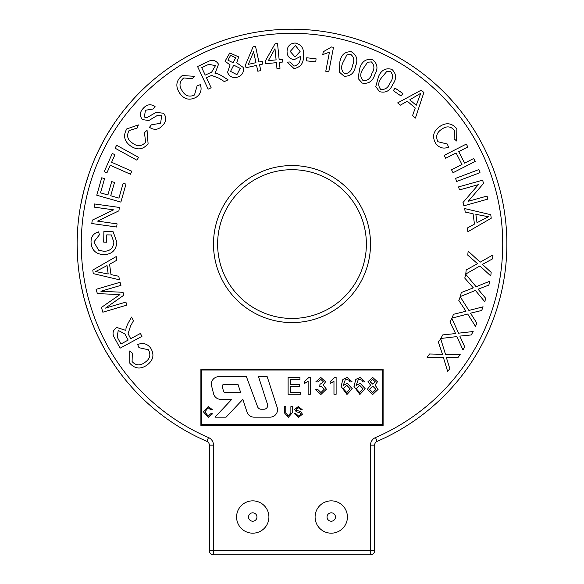 <?xml version="1.0" encoding="UTF-8"?>
<svg xmlns="http://www.w3.org/2000/svg" width="584" height="584" viewBox="0 0 584 584"><rect width="100%" height="100%" fill="white"/><g stroke="black" fill="none" stroke-linecap="round" stroke-linejoin="round"><path stroke-width="0.88" d="M224.11 384.345A1.861 1.861 0 0 0 222.307 386.688L223.504 391.222A1.861 1.861 0 0 0 225.307 392.609L240.681 392.609L237.995 384.345L224.11 384.345M211.371 384.126A7.461 7.461 0 0 0 211.598 385.951L213.554 393.718A7.461 7.461 0 0 0 220.788 399.354L231.782 399.354L214.978 417.166L226.066 417.166L242.871 399.354L246.988 412.019A7.461 7.461 0 0 0 254.084 417.166L270.078 417.166A7.461 7.461 0 0 0 277.174 407.406L267.18 376.665L258.5 376.665L267.501 404.347A3.73 3.73 0 0 1 263.953 409.231L261.099 409.231A3.73 3.73 0 0 1 257.602 406.8L246.404 376.665L218.832 376.665A7.461 7.461 0 0 0 211.371 384.126M335.45 517.015A4.197 4.197 0 0 0 331.252 512.818A4.197 4.197 0 0 0 327.055 517.015A4.197 4.197 0 0 0 331.252 521.213A4.197 4.197 0 0 0 335.45 517.015M256.945 517.015A4.197 4.197 0 0 0 252.748 512.818A4.197 4.197 0 0 0 248.55 517.015A4.197 4.197 0 0 0 252.748 521.213A4.197 4.197 0 0 0 256.945 517.015M347.414 517.015A16.162 16.162 0 0 0 331.252 500.853A16.162 16.162 0 0 0 315.09 517.015A16.162 16.162 0 0 0 331.252 533.177A16.162 16.162 0 0 0 347.414 517.015M268.91 517.015A16.162 16.162 0 0 0 252.748 500.853A16.162 16.162 0 0 0 236.586 517.015A16.162 16.162 0 0 0 252.748 533.177A16.162 16.162 0 0 0 268.91 517.015M366.38 244.068A74.38 74.38 0 0 0 292 169.688A74.38 74.38 0 0 0 217.62 244.068A74.38 74.38 0 0 0 292 318.448A74.38 74.38 0 0 0 366.38 244.068A74.38 74.38 0 0 1 292 318.448A74.38 74.38 0 0 1 217.62 244.068M77.482 256.31L77.132 244.068A214.868 214.868 0 0 0 206.86 441.351A4.132 4.132 0 0 1 209.357 445.147A4.132 4.132 0 0 0 206.86 441.351A214.868 214.868 0 0 1 292 29.2A214.868 214.868 0 0 1 377.14 441.351A4.132 4.132 0 0 0 374.643 445.147L374.643 550.668A4.132 4.132 0 0 1 370.512 554.8L213.488 554.8A4.132 4.132 0 0 1 209.357 550.668L209.357 445.147L213.488 445.147A8.264 8.264 0 0 0 208.503 437.555A210.736 210.736 0 0 1 292 33.332A210.736 210.736 0 0 1 375.497 437.555A8.264 8.264 0 0 0 370.512 445.147L374.643 445.147M83.432 192.413L80.658 205.283M84.315 188.961L81.621 200.378M87.644 177.689L84.76 187.325M89.213 173.025L85.249 185.581M103.908 140.189L97.9 151.906A214.868 214.868 0 0 0 96.995 153.833M105.66 137.087L100.098 147.416M111.785 127.056L106.507 135.619M115.72 121.209A214.868 214.868 0 0 0 114.515 122.961L107.427 134.057M77.424 232.841L77.132 242.893M77.738 227.928L77.154 241.082M77.168 248.149L77.825 261.303M107.996 355.021L115.136 366.08M106.178 351.955L112.347 361.934M100.558 341.633L105.339 350.488M98.375 337.224L104.441 348.904M85.549 303.614L89.586 316.148M84.592 300.183L87.958 311.418M81.833 288.759L84.154 298.548M80.862 283.933L83.702 296.789M88.746 188.391L88.447 189.523M200.896 369.176L200.896 425.429L383.104 425.429L383.104 369.176L200.896 369.176M201.736 424.59L382.264 424.59L382.264 370.015L201.736 370.015L201.736 424.59M208.138 416.093L211.087 413.465L212.561 413.808L208.276 417.304L203.414 411.844L208.247 406.537L212.299 409.588L210.817 409.91L208.181 407.749L204.896 411.837L208.138 416.093M290.876 412.64L290.876 406.676L292.358 406.676L292.358 412.713L288.35 417.304L284.284 412.713L284.284 406.676L285.766 406.676L285.766 412.64L288.233 415.961L290.876 412.64M298.636 417.304L294.241 413.538L295.723 413.538L298.577 416.093L300.972 414.26L299.855 412.844L296.197 411.684L294.65 409.413L298.293 406.537L302.183 409.632L300.702 409.632L298.351 407.749L296.124 409.318L296.504 410.245L300.629 411.654L302.454 414.187L298.636 417.304M300.388 394.273L288.116 394.273L288.116 377.476L299.957 377.476L299.957 379.418L290.482 379.418L290.482 384.579L299.307 384.579L299.307 386.52L290.482 386.52L290.482 392.331L300.388 392.331L300.388 394.273M310.286 377.476L310.286 394.273L308.133 394.273L308.133 381.184L304.264 383.659L304.264 381.673L308.899 377.476L310.286 377.476M320.893 394.485L315.674 389.747L317.827 389.535L320.974 392.55L324.281 389.2L321.134 386.075L319.74 386.301L319.966 384.367L323.419 381.819L320.864 379.418L318.039 381.994L315.886 381.783L320.798 377.476L325.573 381.746L323.281 385.075L326.434 389.214L320.893 394.485M336.121 377.476L336.121 394.273L333.968 394.273L333.968 381.184L330.099 383.659L330.099 381.673L334.734 377.476L336.121 377.476M347.21 377.476L352.057 381.783L349.904 381.994L349.123 380.279L347.064 379.418L345.232 379.914L343.231 385.506L347.312 383.286L352.269 388.74L346.962 394.485L341.078 386.411L342.903 379.381L347.21 377.476M343.231 388.696L346.794 392.55L350.115 388.805L346.714 385.228L343.231 388.696M360.124 377.476L364.971 381.783L362.817 381.994L362.043 380.279L359.985 379.418L358.153 379.914L356.145 385.506L360.226 383.286L365.19 388.74L359.883 394.485L353.992 386.411L355.824 379.381L360.124 377.476M356.145 388.696L359.715 392.55L363.036 388.805L359.627 385.228L356.145 388.696M367.343 389.324L370.533 385.06L367.986 381.71L372.694 377.476L377.461 381.768L374.972 385.06L378.103 389.382L372.723 394.485L367.343 389.324M370.139 381.724L372.745 384.148L375.308 381.826L372.723 379.418L370.139 381.724M369.497 389.287L372.738 392.55L375.95 389.353L372.68 386.09L369.497 389.287M438.343 342.012L440.701 338.808L445.483 354.327L460.185 354.546L457.849 357.715L446.322 357.379L449.819 368.65L447.687 371.555L443.387 357.488L427.123 357.291L429.547 353.992L442.46 354.305L438.343 342.012M449.935 321.915L451.855 318.441L458.579 333.187L473.164 331.515L471.259 334.953L459.812 336.107L464.718 346.808L462.981 349.955L456.914 336.588L440.796 338.486L442.767 334.902L455.593 333.566L449.935 321.915M458.82 300.483L460.243 296.796L468.894 310.454L483.092 306.826L481.676 310.491L470.507 313.177L476.807 323.098L475.522 326.441L467.711 314.046L452.016 318.105L453.491 314.301L465.981 311.236L458.82 300.483M464.776 278.108L465.711 274.239L476.113 286.722L489.779 281.24L488.844 285.08L478.077 289.219L485.654 298.271L484.808 301.767L475.405 290.452L460.316 296.548L461.28 292.562L473.325 287.868L464.776 278.108M467.755 255.12L468.171 251.149L480.157 262.172L493.005 254.916L492.589 258.851L482.442 264.384L491.166 272.385L490.786 275.976L479.953 265.968L465.762 274.027L466.193 269.939L477.544 263.691L467.755 255.12M465.192 212.058L464.718 208.583L490.75 214.686L491.239 218.212L467.894 231.724L467.382 227.994L474.471 224.088L473.055 213.744L465.192 212.058M475.851 214.321L476.997 222.708L488.385 216.73L475.851 214.321M459.462 189.931L458.608 186.887L482.625 180.179L483.53 183.434L468.2 201.319L487.056 196.049L487.903 199.093L463.893 205.802L462.981 202.546L478.332 184.661L459.462 189.931M456.695 181.478L455.535 178.39L478.844 169.586L480.004 172.674L456.695 181.478M445.672 158.286L444.176 155.351L466.324 144.065L467.82 147L458.725 151.636L464.587 163.148L473.682 158.512L475.179 161.44L453.031 172.725L451.534 169.798L461.973 164.476L456.111 152.964L445.672 158.286M437.956 141.73L447.329 144.029L448.541 147.197C443.387 149.095 439.146 147.883 435.817 143.576C431.897 136.875 433.204 131.188 439.737 126.509C446.198 122.209 451.899 122.968 456.863 128.794L456.6 140.992L454.111 138.78L454.513 130.363C450.746 126.129 446.475 125.764 441.701 129.268C436.671 132.488 435.416 136.641 437.956 141.73M400.317 105.178L397.653 102.901L421.181 90.177L423.882 92.491L415.392 118.099L412.538 115.654L415.246 108.011L407.318 101.222L400.317 105.178M409.793 99.798L416.224 105.302L420.765 93.279L409.793 99.798M401.099 96.032L393.295 90.673L395.054 88.118L402.851 93.477L401.099 96.032M375.767 86.593L378.541 76.533C381.286 70.08 385.725 67.686 391.849 69.35C396.485 73.686 396.784 78.716 392.755 84.439C390.01 90.892 385.579 93.279 379.454 91.615L375.767 86.593M381.286 78.059C378.118 82.11 377.914 85.892 380.68 89.41C385.126 89.9 388.236 87.739 390.01 82.913C393.193 78.847 393.382 75.059 390.586 71.547L386.769 71.467L381.286 78.059M358.05 78.424L359.839 68.08C361.949 61.364 366.153 58.539 372.446 59.597C377.505 63.481 378.301 68.481 374.833 74.599C372.716 81.322 368.519 84.147 362.233 83.074L358.05 78.424M362.744 69.343C359.97 73.701 360.138 77.504 363.248 80.753C367.738 80.811 370.628 78.336 371.928 73.343C374.716 68.963 374.534 65.16 371.395 61.919L367.577 62.218L362.744 69.343M339.384 72.109L339.895 61.678C341.166 54.786 344.969 51.48 351.32 51.764C356.787 54.984 358.182 59.831 355.503 66.299C354.225 73.19 350.422 76.489 344.078 76.197L339.384 72.109M342.91 62.576C340.706 67.218 341.333 70.956 344.794 73.781C349.239 73.285 351.802 70.496 352.481 65.401C354.7 60.743 354.057 57.006 350.568 54.188L346.823 54.947L342.91 62.576M333.486 47.326L328.763 71.839L325.77 71.263L329.449 52.159L322.755 54.619L323.31 51.72L331.559 46.954L333.486 47.326M315.747 61.875L306.374 60.838L306.709 57.772L316.083 58.809L315.747 61.875M294.044 68.569L287.197 62.152L290.153 61.962L294.19 66.043C298.461 64.977 300.49 62.014 300.293 57.159L300.293 56.538L294.226 59.663C289.467 58.947 287.08 56.144 287.058 51.246C287.416 46.121 290.117 43.384 295.175 43.026C301.439 44.45 304.184 48.574 303.403 55.385C303.906 62.853 300.789 67.248 294.044 68.569M300.103 51.48L295.482 45.581L290.212 51.443L295.051 56.962L300.103 51.48M280.006 68.284L276.969 68.584L276.378 62.656L265.64 63.729L265.362 60.94L275.049 43.778L277.539 43.537L279.137 59.568L282.481 59.232L282.758 62.021L279.415 62.357L280.006 68.284M268.348 60.648L276.101 59.875L274.984 48.72L268.348 60.648M260.8 70.576L257.821 71.233L256.551 65.423L246.025 67.715L245.433 64.977L253.076 46.844L255.515 46.319L258.938 62.035L262.216 61.32L262.815 64.058L259.537 64.773L260.8 70.576M248.361 64.342L255.96 62.685L253.573 51.757L248.361 64.342M227.541 72.343L230.103 64.912L225.008 61.232L229.826 52.947L238.688 56.904L236.732 62.773L243.141 67.386C244.119 72.146 242.294 75.373 237.666 77.066C232.892 78.395 229.519 76.818 227.541 72.343M227.942 60.181L233.052 62.729L235.695 57.852L230.629 55.327L227.942 60.181M230.534 71.394L236.929 74.664L240.185 68.379L233.739 65.123L230.534 71.394M211.153 87.761L208.159 89.162L197.56 66.54L207.59 61.838C212.153 59.225 215.803 60.021 218.533 64.24L215.043 73.38L217.379 73.664L221.27 75.511L228.088 79.825L224.329 81.585L219.131 78.285L211.634 75.416L206.444 77.709L211.153 87.761M205.232 75.124L211.663 72.109L215.452 65.685L208.882 64.284L201.728 67.635L205.232 75.124M194.465 95.01L197.158 85.731L200.378 84.644C202.064 89.878 200.677 94.075 196.217 97.236C189.347 100.879 183.704 99.331 179.288 92.593C175.258 85.95 176.258 80.263 182.303 75.54L194.501 76.314L192.187 78.716L183.77 77.949C179.383 81.556 178.835 85.811 182.135 90.739C185.15 95.922 189.26 97.345 194.465 95.01M162.892 125.158C158.892 129.823 154.417 130.546 149.468 127.312L151.365 124.83L160.6 123.26L161.651 115.829L157.074 115.61L148.767 120.581L142.357 119.53C139.452 115.734 139.737 112.026 143.204 108.398C146.745 104.339 150.694 103.711 155.052 106.492L153.088 108.996L145.445 110.259L144.343 117.026L146.635 117.807L156.213 112.318L163.6 113.281C166.695 117.304 166.462 121.26 162.892 125.158M145.591 142.292L144.489 132.626L147.058 130.371L148.088 143.671C143.124 149.723 137.284 150.482 130.568 145.942C124.239 141.335 122.968 135.671 126.743 128.94L138.371 124.918L137.152 128.049L129.042 130.604C126.363 135.656 127.509 139.824 132.495 143.109C137.306 146.752 141.671 146.475 145.591 142.292M138.539 157.322L136.948 160.22L115.063 148.183L116.654 145.292L138.539 157.322M131.78 171.207L130.444 174.229L110.267 165.294L106.923 172.827L104.222 171.63L112.259 153.497L114.96 154.694L111.602 162.264L131.78 171.207M125.998 184.106L120.873 202.101L96.762 195.231L101.725 177.792L104.572 178.602L100.514 192.851L107.894 194.954L111.697 181.617L114.53 182.42L110.726 195.757L118.932 198.1L123.158 183.296L125.998 184.106M117.077 223.869L116.639 227.015L91.797 223.526L92.272 220.153L113.603 209.853L94.104 207.116L94.55 203.962L119.384 207.451L118.91 210.824L97.564 221.124L117.077 223.869M106.763 234.87L106.624 242.207L103.697 242.148L103.879 231.578L113.135 231.753L116.844 242.163C116.201 250.193 111.858 254.361 103.813 254.661C95.681 254.186 91.425 249.945 91.031 241.922C91.06 236.593 93.593 233.235 98.63 231.855L99.389 234.841L93.863 241.958L98.667 250.207L103.682 251.259C109.843 251.339 113.238 248.353 113.851 242.294L111.405 234.958L106.763 234.87M118.851 276.29L119.326 279.772L93.265 273.611L92.783 270.071L116.194 256.58L116.698 260.318L109.58 264.224L110.982 274.589L118.851 276.29M108.186 273.998L107.047 265.596L95.637 271.567L108.186 273.998M125.903 302.096L126.801 305.147L102.842 312.199L101.441 307.432L119.946 294.577L97.367 293.606L96.112 289.336L120.07 282.284L120.968 285.342L100.915 291.248L123.02 292.299L123.866 295.161L105.507 308.104L125.903 302.096M140.394 333.457L141.956 336.355L120.085 348.173L114.844 338.479C111.982 334.092 112.566 330.42 116.603 327.456L125.888 330.405L126.027 328.069L127.64 324.091L131.531 317.076L133.502 320.718L130.517 326.069L128.093 333.683L130.685 338.713L140.394 333.457M128.173 340.063L124.815 333.836L118.216 330.442L117.194 337.056L120.939 343.976L128.173 340.063M148.424 349.765L138.97 347.684L137.671 344.538C142.803 342.501 147.088 343.611 150.533 347.867C154.621 354.488 153.446 360.219 147.015 365.073C140.642 369.548 134.904 368.92 129.787 363.204L129.75 350.955L132.298 353.116L132.093 361.576C135.977 365.723 140.269 365.986 144.963 362.357C149.949 359.007 151.095 354.809 148.424 349.765M213.488 244.068A78.511 78.511 0 0 1 292 165.557A78.511 78.511 0 0 1 370.512 244.068A78.511 78.511 0 0 1 292 322.58A78.511 78.511 0 0 1 213.488 244.068M377.14 441.351L375.497 437.555M213.488 445.147L213.488 550.668L370.512 550.668L370.512 445.147M209.357 550.668A4.132 4.132 0 0 0 213.488 554.8L213.488 550.668L209.357 550.668M370.512 554.8A4.132 4.132 0 0 0 374.643 550.668L370.512 550.668L370.512 554.8M206.86 441.351L208.503 437.555"/></g></svg>
